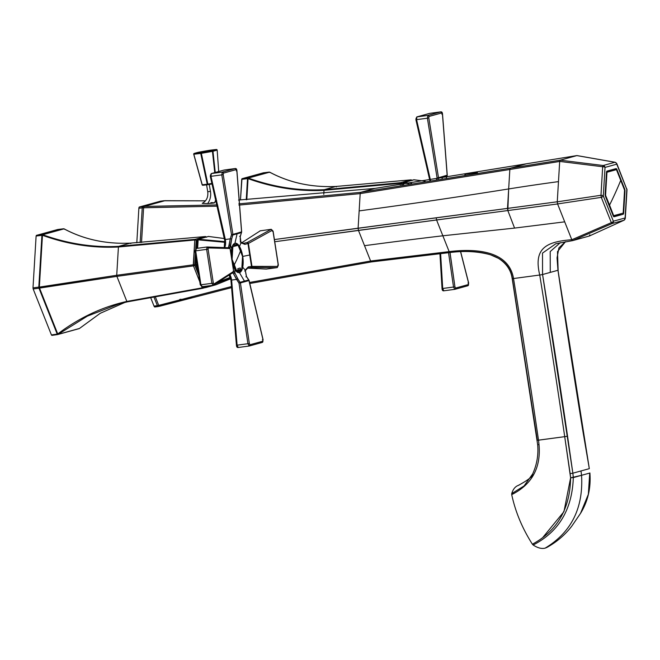 <?xml version="1.0" encoding="UTF-8"?>
<svg xmlns="http://www.w3.org/2000/svg" width="660" height="660" viewBox="0 0 660 660"><rect width="100%" height="100%" fill="white"/><g stroke="black" fill="none" stroke-linecap="round" stroke-linejoin="round"><path stroke-width="0.99" d="M460.655 251.724L468.674 283.041L467.767 285.78A1.097 1.015 74.6 0 1 467.643 285.805L468.476 284.518L455.623 288.057L468.476 284.518A1.097 1.015 74.6 0 1 467.767 285.78L454.921 289.319A1.097 1.015 -105.4 0 0 455.623 288.057L454.954 286.91L450.021 252.516L449.146 251.625L450.021 252.516L371.498 261.904L370.615 261.013L358.446 230.365L274.741 241.741L436.565 219.945L442.852 235.785A3306.443 1662.532 -21.7 0 0 364.534 245.685A3306.443 1662.532 158.3 0 1 442.852 235.785L449.146 251.625L370.615 261.013L358.446 230.365L358.108 228.195L274.403 239.572L436.227 217.775L436.565 219.945L507.829 210.548L514.569 228.088L442.852 235.785L514.569 228.088L564.696 221.842L571.799 239.72C546.529 241.692 533.28 247.995 539.731 275.022L513.529 278.536C508.984 251.419 477.741 248.143 449.146 251.625L436.565 219.945L436.227 217.775L507.507 208.42L507.829 210.548L557.601 203.965L564.696 221.842L514.569 228.088L507.829 210.548L358.446 230.365L358.108 228.195L359.147 210.903A3306.443 1385.827 3.4 0 0 508.67 188.941L509.842 169.488L360.187 193.619L359.147 210.903A3306.443 1385.827 -176.6 0 0 508.67 188.941L507.507 208.42L557.263 201.787L557.601 203.965L507.829 210.548L508.67 188.941A1101.226 461.555 3.4 0 1 558.476 181.624L557.263 201.787L358.108 228.195L360.187 193.619L238.945 205.103L360.187 193.619L360.731 192.332L238.837 203.866L360.731 192.332L510.386 168.209L509.842 169.488L559.68 161.452L558.476 181.624A1101.226 461.555 -176.6 0 0 508.67 188.941L509.842 169.488L360.187 193.619L360.731 192.332L374.971 188.405L238.54 200.046L374.971 188.405L576.889 155.578L526.408 163.787L510.386 168.209L526.408 163.787L576.848 155.595L560.224 160.174L510.386 168.209L560.224 160.174L559.68 161.452L509.842 169.488L510.386 168.209L360.731 192.332L374.971 188.405L526.457 163.779M565.496 241.684L557.502 251.617L557.964 270.278L550.267 272.399L550.201 251.575L560.34 242.649L550.201 251.575L550.267 272.399L558.129 270.229L557.502 251.617L565.488 241.684L558.913 247.879L557.048 257.837L557.956 270.237M371.498 261.904L370.615 261.013L249.554 282.463L370.615 261.013L449.146 251.625C477.741 248.135 508.992 251.419 513.529 278.536L539.731 275.022C533.272 247.987 546.529 241.692 571.799 239.72L572.682 240.611L589.297 236.032L589.842 234.787M589.413 235.983L623.939 220.267A2.203 1.138 65.5 0 0 624.005 220.242L589.314 236.024L572.682 240.611L612.191 223.509L623.939 220.267L612.191 223.509L572.665 240.611L571.816 239.753L611.333 222.651A2.203 0.536 66.6 0 0 612.191 223.509L611.333 222.651L571.816 239.753L557.584 203.932L601.301 197.365L611.333 222.651L601.301 197.365L557.584 203.932L557.263 201.828L600.971 195.269L601.301 197.365L600.971 195.269L557.263 201.828L559.688 161.419L602.679 166.749L600.971 195.269L602.679 166.749L559.688 161.419L560.208 160.174L603.207 165.511A2.203 0.478 97.1 0 0 602.679 166.749L603.207 165.511L560.208 160.174L576.848 155.595L614.955 162.269L603.207 165.511L614.955 162.269L577.154 155.636M513.529 278.536L512.333 278.545L513.529 278.536M538.519 440.179L538.51 440.137A3976.384 1528.106 82.4 0 0 513.538 278.586A3976.384 1528.106 -97.6 0 1 538.51 440.137L564.712 436.664L538.519 440.179L539.022 444.65L538.519 440.179L537.331 440.269L538.519 440.179M580.511 513.406L588.34 494.332L589.735 473.055L581.559 475.315L589.735 473.055L588.34 494.332L580.61 513.249L571.684 526.292C564.919 534.996 556.652 542.041 546.901 547.429L545.16 548.13C571.312 532.339 583.448 508.068 581.559 475.315C583.448 508.068 571.312 532.339 545.16 548.13C541.736 549.029 537.727 547.99 533.123 545.003C558.83 531.869 572.228 509.396 573.309 477.584C572.228 509.396 558.83 531.869 533.123 545.003L532.389 544.195C557.37 530.739 570.108 508.612 570.611 477.823L581.559 475.315L580.998 470.951L572.855 473.204L580.998 470.951L581.559 475.315L573.317 477.584L572.855 473.204L573.317 477.584L570.611 477.823L570.141 473.599L572.855 473.204L542.569 274.527A3978.587 1528.956 -97.6 0 1 567.559 436.21L564.712 436.664L567.559 436.21L572.855 473.204L570.141 473.599L564.712 436.664A3976.384 1528.106 82.4 0 0 539.74 275.063L542.569 274.527L539.74 275.063A3976.384 1528.106 -97.6 0 1 564.712 436.664L570.611 477.823L563.945 511.673L543.073 537.141M526.433 163.787L375.061 188.397M165.058 200.681L205.45 200.838L163.672 200.772L139.417 206.984A2.203 0.85 82.4 0 0 138.872 208.263L136.801 242.773L138.872 208.263L143.6 207.71L141.52 242.492L143.6 207.71L144.144 206.44L217.66 204.913L144.144 206.44L143.6 207.71L217.948 206.151L142.23 207.817L142.774 206.53L144.144 206.44L142.774 206.53A2.203 0.85 82.4 0 0 142.23 207.817L138.872 208.263A2.203 0.85 -97.6 0 1 139.417 206.984L142.774 206.53L139.417 206.984L160.306 201.226A2.203 0.85 -97.6 0 1 160.355 201.209A2.203 0.85 -97.6 0 1 160.396 201.209A2.203 0.85 82.4 0 0 160.306 201.226L163.762 200.755M158.722 305.374L155.1 296.249L158.722 305.374L231.784 286.489L158.722 305.374L159.596 306.257L158.722 305.374L157.377 305.646L158.722 305.374M450.021 252.516C479.036 248.977 508.761 253.729 512.333 278.545M371.415 261.913L249.752 283.503L371.456 261.913L449.971 252.532C464.524 250.627 478.03 251.377 490.495 254.793L498.514 258.365C506.517 263.53 511.071 270.278 512.177 278.627L513.538 278.586L512.341 278.586L537.322 440.228M532.389 544.195C522.324 528.454 515.427 511.929 511.714 494.637C531.96 484.457 541.06 467.8 539.022 444.65C541.06 467.8 531.96 484.457 511.714 494.637L511.698 493.639L524.073 485.941L532.636 473.979L524.073 485.941L511.698 493.639C513.109 488.986 515.518 486.172 518.917 485.199C515.518 486.172 513.109 488.986 511.698 493.639L511.714 494.637C515.427 511.929 522.324 528.454 532.389 544.195L533.123 545.003C537.727 547.99 541.736 549.029 545.16 548.13L546.917 547.42M216.653 200.656L215.539 200.673M160.355 201.209L163.713 200.764A2.203 0.85 82.4 0 0 163.672 200.772L165.214 200.698M159.596 306.257L231.916 287.546L159.596 306.257L154.852 306.991A2.203 0.85 -97.6 0 1 154.019 306.091L157.377 305.646A2.203 0.85 82.4 0 0 158.219 306.545L180.304 300.548M532.636 473.979C536.91 464.64 538.577 454.864 537.661 444.659L512.201 278.644M537.809 444.601L539.022 444.65L537.809 444.601M158.26 306.537L157.377 305.646L154.019 306.091L150.463 297.132L154.019 306.091A2.203 0.85 82.4 0 0 154.902 306.983A2.203 0.85 -97.6 0 1 154.852 306.991M163.672 200.772L142.774 206.53L163.672 200.772M180.378 300.523L182.16 300.019M158.169 306.545L154.902 306.983M180.988 299.236L179.693 299.491L180.988 299.211M557.997 270.229L589.306 468.608L583.052 431.937M583.184 431.863L583.028 431.945A3978.587 1528.956 -97.6 0 1 557.964 270.278L583.028 431.945L589.306 468.608M153.747 296.505L157.377 305.646L153.747 296.505M142.23 207.817L140.151 242.575L142.23 207.817M165 200.689L144.144 206.44L165 200.689M202.273 203.387L207.628 203.552C215.111 203.065 216.208 202.76 210.919 202.645C216.208 202.76 215.111 203.065 207.628 203.552L202.273 203.387A4.405 1.675 -116.6 0 1 202.546 203.131A4.405 1.675 63.4 0 0 202.273 203.387L202.273 203.387M589.149 468.707L580.998 470.951M542.569 274.527L550.267 272.399L542.569 274.527M542.561 274.486L542.504 253.102L555.877 243.713L542.504 253.102L542.561 274.486M572.558 240.628L555.877 243.713L572.632 240.62M613.899 169.917A2.203 0.85 82.4 0 0 613.561 169.298A2.203 0.85 -97.6 0 1 613.899 169.917L616.927 169.513L613.899 169.917M616.044 168.622A2.203 0.85 -97.6 0 1 616.085 168.613A2.203 0.85 -97.6 0 1 616.927 169.513L624.632 188.917L624.154 188.983L624.632 188.917A2.203 0.85 -97.6 0 1 624.97 191.095L623.659 212.99A2.203 0.85 -97.6 0 1 623.114 214.269L614.089 216.761A2.203 0.85 -97.6 0 1 614.047 216.769A2.203 0.85 -97.6 0 1 613.206 215.87L605.5 196.457A2.203 0.85 -97.6 0 1 605.162 194.287L606.482 172.392A2.203 0.85 -97.6 0 1 607.018 171.105L616.044 168.622L607.018 171.105A2.203 0.85 82.4 0 0 606.482 172.392L605.162 194.287A2.203 0.85 82.4 0 0 605.5 196.457L613.206 215.87A2.203 0.85 82.4 0 0 614.089 216.761L623.114 214.269A2.203 0.85 82.4 0 0 623.659 212.99L623.188 213.056L623.659 212.99L624.97 191.095L624.517 191.152L624.97 191.095A2.203 0.85 82.4 0 0 624.632 188.917L616.927 169.513A2.203 0.85 82.4 0 0 616.044 168.622M613.544 216.48L620.087 214.681A2.203 0.85 82.4 0 0 620.582 213.848A2.203 0.85 -97.6 0 1 620.087 214.681L613.544 216.48M613.429 170.049L606.532 171.946L616.448 169.636L620.771 180.262A734.374 355.732 159 0 1 615.466 192.637A734.374 355.732 159 0 1 609.559 205.095L605.566 195.31L606.952 172.26L616.448 169.636L606.952 172.26L605.566 195.31L609.559 205.095A734.374 355.732 -21 0 0 615.466 192.637A734.374 355.732 -21 0 0 620.771 180.262L624.566 190.072L623.18 213.122L613.684 215.737L609.559 205.095L613.684 215.737L613.181 215.803L623.18 213.122L624.566 190.072L616.448 169.636L613.429 170.049M605.03 167.409L616.778 164.167L626.818 189.453L625.102 217.973L613.355 221.207L603.314 195.929L605.03 167.409A2.203 2.03 -105.4 0 0 603.207 165.511A2.203 2.03 74.6 0 1 605.03 167.409A2.203 0.924 -176.6 0 0 602.679 166.749A2.203 0.924 3.4 0 1 605.03 167.409L603.314 195.929A2.203 0.924 -176.6 0 0 600.971 195.269A2.203 0.924 3.4 0 1 603.314 195.929A2.203 1.105 158.3 0 1 601.301 197.365A2.203 1.105 -21.7 0 0 603.314 195.929L613.355 221.207A2.203 1.105 158.3 0 1 611.333 222.651A2.203 1.105 -21.7 0 0 613.355 221.207A2.203 2.03 74.6 0 1 612.191 223.509A2.203 2.03 -105.4 0 0 613.355 221.207L625.102 217.973A2.203 2.03 74.6 0 1 623.939 220.267A2.203 2.03 -105.4 0 0 625.102 217.973A2.203 0.924 3.4 0 1 625.292 218.369A2.203 0.924 -176.6 0 0 625.102 217.973L626.818 189.453A2.203 0.924 3.4 0 1 627 189.849A2.203 0.924 -176.6 0 0 626.818 189.453A2.203 1.105 -21.7 0 0 626.851 188.908A2.203 1.105 158.3 0 1 626.818 189.453L616.778 164.167L605.03 167.409M577.005 155.578L615.145 162.269A2.203 1.081 100 0 0 614.955 162.269A2.203 2.03 74.6 0 1 616.778 164.167A2.203 1.105 -21.7 0 0 616.811 163.63A2.203 1.105 158.3 0 1 616.778 164.167A2.203 2.03 -105.4 0 0 614.955 162.269L615.392 162.385M624.096 220.192L589.363 236.008M606.482 172.318L606.952 172.26L606.482 172.318M206.572 184.849L207.751 191.713L210.449 191.425A15.419 14.215 74.6 0 1 207.628 203.552A15.419 14.215 -105.4 0 0 210.449 191.425L207.751 191.713C208.312 197.06 206.58 200.863 202.546 203.131A4.405 1.675 63.4 0 1 203.214 203.123M209.253 184.445L210.449 191.425L209.253 184.445M196.655 153.12L194.188 153.442A0.66 0.61 -107.4 0 0 194.123 153.458L193.817 154.25L194.304 153.409A440.492 437.456 -79.1 0 1 205.301 151.321A440.492 437.456 -79.1 0 1 216.348 149.523L198.569 152.897M216.455 149.498A0.66 0.61 76.4 0 1 217.165 150.117L216.455 149.498A439.568 268.843 -95.2 0 0 209.525 150.307L209.525 150.307A0.66 0.52 -97.9 0 1 209.542 150.298L209.525 150.307A439.568 435.212 61.1 0 0 198.396 152.279L198.363 152.287A0.66 0.61 76.4 0 1 198.396 152.279L198.429 152.971L198.396 152.279A439.568 167.97 75.8 0 0 194.304 153.409L209.525 150.307L216.348 149.523A440.492 437.456 100.9 0 0 205.301 151.321A440.492 437.456 100.9 0 0 194.304 153.409A439.568 167.97 75.8 0 0 194.188 153.442A439.568 265.658 72.2 0 1 201.118 152.633L201.341 153.351L200.739 153.442L201.118 152.633A439.568 432.028 -55.7 0 1 212.256 150.661L212.965 151.28L212.454 151.387L212.256 150.661A439.568 164.777 -93.4 0 1 216.348 149.523A439.568 164.777 -93.4 0 1 216.455 149.498L216.488 149.49A0.66 0.52 84.6 0 0 216.455 149.498L217.074 150.1M218.708 171.526L217.165 150.117A438.908 164.53 86.6 0 0 217.049 150.142L216.488 149.49L209.542 150.298A0.66 0.52 -97.9 0 1 209.558 150.298L209.55 151M207.785 184.701L202.868 185.279A0.66 0.52 -96.6 0 1 202.257 184.783L193.817 154.25L202.257 184.783L207.24 184.206A0.66 0.52 83.4 0 0 207.85 184.693L207.85 184.693A0.66 0.52 -96.6 0 1 207.24 184.206L207.842 184.115L207.859 184.693L212.388 183.892L207.859 184.693L207.842 184.115L207.24 184.206L200.739 153.442L207.24 184.206L202.257 184.783L193.817 154.25L201.341 153.351L207.842 184.115L212.231 183.34L207.842 184.115L201.341 153.351L212.965 151.28L215.259 172.475L212.965 151.28L217.049 150.142A438.908 164.53 86.6 0 0 212.965 151.28A0.66 0.61 -107.4 0 0 212.256 150.661L212.454 151.387A438.908 431.376 124.3 0 0 201.341 153.351L201.118 152.633A0.66 0.52 84.6 0 0 200.739 153.442A438.908 265.254 -107.8 0 0 193.817 154.25A0.66 0.52 -97.8 0 1 194.188 153.442M193.685 154.267L194.123 153.458A0.66 0.61 -107.4 0 0 193.726 154.242M198.33 152.295A0.66 0.61 76.4 0 1 198.363 152.287L209.525 150.307M198.396 152.279L194.123 153.458M212.454 151.387L214.756 172.615L212.454 151.387M202.257 184.783A0.66 0.52 83.4 0 0 202.834 185.279L202.125 184.8L193.735 154.267M202.719 185.279A0.66 0.61 74.5 0 1 202.174 184.8M207.859 184.693L202.834 185.279A0.66 0.52 83.4 0 0 202.868 185.279M124.93 302.404L100.229 313.302L79.464 328.465L58.121 334.348L79.464 328.465A1.097 1.015 74.6 0 1 79.109 328.647L57.766 334.529A1.097 1.015 -105.4 0 0 58.121 334.348L57.651 334.554A1.097 0.421 -98.2 0 1 57.634 334.562L51.868 335.387L51.422 334.942L33.165 288.973L38.981 288.189L57.214 334.108L51.422 334.942L57.214 334.108L38.981 288.189A1.097 0.553 -21.7 0 0 39.501 288.04L57.733 333.96A1.097 0.553 158.3 0 1 57.214 334.108L57.733 333.96L39.501 288.04L116.894 276.358L126.852 301.43C102.184 306.941 79.142 317.79 57.733 333.96C79.142 317.79 102.184 306.941 126.852 301.43L116.894 276.358L38.981 288.189A1.097 0.412 -97.7 0 1 38.808 287.1L33 287.884L36.11 236.024L41.918 235.298L38.808 287.1L41.918 235.298A1.097 0.462 3.4 0 1 42.463 235.29L39.352 287.092A1.097 0.462 -176.6 0 0 38.808 287.1L39.352 287.092L39.493 287.958M39.369 287.183L116.721 275.278L118.42 246.988C93.109 248.317 67.79 244.414 42.463 235.29C67.79 244.414 93.109 248.317 118.42 246.988L116.721 275.278L39.352 287.092L42.463 235.29L36.11 236.024L36.383 235.389L57.75 229.499L63.533 228.773L42.191 234.663L36.383 235.389L42.191 234.663L63.533 228.773A1.097 1.015 74.6 0 1 64.037 228.855L42.694 234.737A1.097 1.015 -105.4 0 0 42.191 234.663L64.037 228.855C83.845 239.456 105.946 244.216 130.342 243.136L118.693 246.345C93.374 247.681 68.046 243.812 42.694 234.737C68.046 243.812 93.374 247.681 118.693 246.345L130.342 243.136L205.26 236.544L195.055 239.357L118.693 246.345L195.055 239.357L205.26 236.544A1.097 1.015 74.6 0 1 206.225 236.998A1.097 1.015 -105.4 0 0 205.26 236.544L205.706 236.989M79.563 328.399L100.279 313.277L124.921 302.404L100.229 313.302L79.464 328.465A1.097 0.66 47.5 0 0 79.563 328.399L79.109 328.647A1.097 1.015 74.6 0 1 78.994 328.672L57.882 334.488M127.273 301.876L118.676 303.988L87.359 316.14L58.121 334.348L87.359 316.132L118.676 303.988L123.973 302.626M116.721 275.278L116.894 276.358L193.462 265.881L199.79 281.82L193.462 265.881L116.894 276.358L116.721 275.278L193.289 264.792L116.721 275.278M202.183 287.851L126.852 301.43L202.183 287.851L201.754 286.753L202.183 287.851A1.097 0.553 -21.7 0 0 203.453 287.075A1.097 0.553 158.3 0 1 202.183 287.851L202.628 288.296A1.097 1.015 -105.4 0 0 203.453 287.075L204.427 286.803L203.453 287.075A1.097 1.015 74.6 0 1 202.628 288.296L202.183 287.851M194.782 240.001L193.462 265.881A1.097 0.553 -21.7 0 0 194.733 265.097L198.784 275.311L194.733 265.097A1.097 0.462 -176.6 0 0 193.289 264.792L194.782 240.001A1.097 0.462 3.4 0 1 196.218 240.314A1.097 1.015 -105.4 0 0 195.055 239.357A1.097 1.015 74.6 0 1 196.218 240.314L195.715 248.638L196.218 240.314L197.282 240.017L196.218 240.314A1.097 0.462 -176.6 0 0 194.782 240.001L195.055 239.357L194.782 240.001L118.42 246.988L194.782 240.001M203.272 286.605L203.453 287.075L203.272 286.605M205.252 287.57L202.851 288.23M195.418 253.588L194.733 265.097A1.097 0.553 158.3 0 1 193.462 265.881L193.289 264.792A1.097 0.462 3.4 0 1 194.733 265.097L195.418 253.588M196.086 257.887A22.027 8.464 82.4 0 0 196.127 258.827A22.027 8.464 -97.6 0 1 196.086 257.887M118.42 246.988L118.693 246.345L118.42 246.988M205.26 236.544L130.342 243.136L130.787 243.581M118.676 303.988L127.281 301.876L202.603 288.296L127.289 301.876L126.852 301.43M42.463 235.29L42.694 234.737L42.463 235.29M130.342 243.136C105.946 244.216 83.845 239.456 64.037 228.855L64.424 229.243A1.097 0.61 118 0 0 64.334 229.012M64.037 228.855L63.533 228.773A1.097 0.429 -97.1 0 1 63.558 228.773L64.21 228.896A1.097 0.61 118 0 0 64.037 228.855L64.424 229.243M58.121 334.348L57.733 333.96L58.121 334.348L57.651 334.554M41.918 235.298A1.097 0.421 -97.1 0 1 42.191 234.663A1.097 0.421 82.9 0 0 41.918 235.298M57.775 229.49L63.558 228.773A1.097 0.429 -97.1 0 1 63.591 228.773L63.591 228.773M57.766 334.529L57.634 334.562A1.097 0.421 -98.2 0 1 57.214 334.108A1.097 0.421 81.8 0 0 57.634 334.562A1.097 0.421 81.8 0 0 57.634 334.554M63.558 228.773A1.097 0.429 82.9 0 0 63.533 228.773L57.75 229.499L58.187 229.944M51.868 335.387L51.422 334.942L51.868 335.387L57.634 334.562M57.75 229.499L36.383 235.389L36.11 236.024L33 287.884L33.165 288.973L33 287.884L38.808 287.1A1.097 0.412 82.3 0 0 38.981 288.189L33.165 288.973L51.422 334.942M237.79 244.192L234.919 243.284L232.567 245.636L231.536 257.614L232.567 245.636L237.79 244.192L238.227 244.637L235.191 245.108L234.754 244.662L235.191 245.108L238.227 244.637L242.863 256.963L241.832 270.278L238.772 270.633L239.044 269.989L242.096 269.643L239.06 269.734L238.772 270.633L241.832 270.278L236.602 271.722L232.089 261.22L236.164 271.276M235.397 245.619L235.191 245.108L235.397 245.619M240.925 232.79L241.477 232.633L240.207 236.569L240.983 242.764L239.506 246.502L238.227 244.637M238.54 233.45L239.778 233.104M232.105 236.899L232.881 234.374L237.245 233.153L234.919 243.284M241.535 232.493L233.376 234.869M234.539 234.547L235.752 234.217M230.645 245.619L229.168 244.918L230.645 245.619L229.746 248.539L231.693 238.92L230.645 245.619L231.652 248.663L231.239 255.667A14.866 5.717 -97.6 0 1 231.652 248.663A14.866 5.717 -97.6 0 1 232.27 246.444L231.652 248.663M234.877 272.951L233.236 271.046L234.877 272.951L237.872 278.842L234.877 272.951L233.681 274.098L234.877 272.951L234.869 269.412L236.099 271.128A14.866 5.717 -97.6 0 1 234.869 269.412A14.866 5.717 -97.6 0 1 232.402 263.183L234.869 269.412M236.173 271.351L238.994 271.029L236.173 271.351L238.772 270.633L236.173 271.351M236.602 271.722L239.456 272.629L244.439 281.102L239.456 272.629L241.832 270.278L242.715 267.25L245.215 270.097L246.386 276.499L248.795 279.914L248.185 280.087M243.086 281.49L241.882 281.837M240.751 282.142L240.124 282.307L238.887 280.69M247.087 280.401L245.858 280.731M242.715 267.25A14.866 5.717 -97.6 0 1 242.096 269.47L242.839 257.128A14.866 5.717 -97.6 0 1 242.715 267.25L242.847 256.402L249.719 255.007L242.847 256.402L239.506 246.502A14.866 5.717 -97.6 0 1 242.624 255.725L238.276 244.786A14.866 5.717 -97.6 0 1 239.506 246.502M250.272 258.382L251.518 266.467L248.333 266.879L244.72 271.062M240.207 241.882L244.852 244.373L247.97 243.54L249.224 251.633M238.532 272.687A14.866 5.717 -97.6 0 1 236.66 271.705L238.994 271.029L239.456 272.629L238.994 271.029L241.75 270.303A14.866 5.717 -97.6 0 1 240.017 272.399M235.793 243.218A14.866 5.717 -97.6 0 1 237.707 244.208L232.625 245.611A14.866 5.717 -97.6 0 1 234.044 243.721M240.124 282.307L244.439 281.102L244.761 281.738L240.43 282.917L240.124 282.307L239.002 283.132L236.552 279.403L237.872 278.842L240.43 282.917L239.002 283.132L240.124 282.307M237.872 278.842L236.552 279.403L233.681 274.098L239.002 283.132L244.761 281.738L244.439 281.102L248.795 279.914L249.092 280.525L244.761 281.738L249.092 280.525L246.386 276.499L245.215 270.097L248.333 266.879L247.673 268.092L248.333 266.879L251.518 266.467L249.719 255.007L250.189 254.909L251.963 266.376L251.518 266.467L277.876 266.401L276.986 267.622L251.105 267.597L251.963 266.376A1.097 1.006 81.8 0 1 251.113 267.597L251.105 267.597A1.097 0.561 -97.9 0 0 251.518 266.467L251.105 267.597L247.673 268.092M277.349 267.49L278.256 265.188L273.001 231.223L272.432 231.239L273.001 231.223L272.283 230.29L271.07 229.366L247.22 242.509L271.07 229.366L272.283 230.29L248.407 243.458L247.22 242.509L242.921 243.482L243.845 243.35L244.852 244.373L240.983 242.764L240.207 236.569L239.629 236.263L240.207 236.569L239.629 236.263L240.207 236.569L241.576 231.965M228.64 247.591L230.043 248.515A1.097 1.023 -98.3 0 0 228.88 247.566A1.097 1.064 -96.9 0 1 228.896 247.566L228.154 247.665L228.88 247.566A1.097 1.064 -96.9 0 1 230.084 248.474L231.817 259.974L230.084 248.474L208.329 247.929L208.081 249.117L213.337 283.082L211.893 283.338L206.638 249.373L208.081 249.117L206.638 249.373L207.108 246.972L208.329 247.929L207.199 246.98L206.638 249.373L195.682 250.849L196.383 248.432L207.017 247.005M278.248 265.138L277.687 265.204M273.001 231.223L278.256 265.188L277.876 266.401L251.963 266.376L248.407 243.458L272.283 230.29L273.108 231.181L271.26 229.292L260.593 230.777M207.108 246.972L196.276 248.432L195.682 250.849L200.937 284.807L195.682 250.849L206.638 249.373L211.893 283.338L200.261 284.864L200.937 284.807L202.306 286.679L200.937 284.807L211.893 283.338L213.122 285.227L213.914 284.031L233.59 271.433L232.765 272.654M213.609 285.004L233.005 272.588A1.097 1.015 -113 0 0 233.59 271.433L213.914 284.031L213.122 285.227L211.893 283.338L213.337 283.082L213.914 284.031L213.337 283.082L208.081 249.117L208.329 247.929L230.043 248.515L233.632 271.4M202.306 286.679L212.957 285.301M231.619 280.071L236.552 279.403L231.619 280.071L237.113 345.163L231.33 278.462A7.705 2.962 82.4 0 0 229.597 274.147A7.705 2.962 -97.6 0 1 231.33 278.462L230.629 278.404L231.33 278.462L231.619 280.071L231.025 280.129M260.42 230.744L259.735 231.066M249.084 280.45L263.084 339.718L262.177 342.449A1.097 1.015 74.6 0 1 262.053 342.474L262.878 341.195L250.033 344.734L262.878 341.195A1.097 1.015 74.6 0 1 262.177 342.449L249.323 345.997A1.097 1.015 -105.4 0 0 250.033 344.734L249.2 346.022L247.929 343.712L237.113 345.163L238.243 347.49L237.113 345.163L236.527 345.304L237.113 345.163L236.527 345.304L237.064 346.467M266.359 269.049L277.101 267.622M241.477 232.633L241.576 231.974L241.477 232.633L240.991 232.031L237.245 233.153L241.576 231.974L236.841 170.742L236.313 169.579L223.459 173.118A1.097 1.015 -105.4 0 0 222.28 172.103L235.125 168.556A1.097 1.015 74.6 0 1 236.313 169.579L235.125 168.556L222.28 172.103L221.793 174.875L231.495 234.647L230.274 238.846L225.34 239.506L225.547 241.131L224.977 241.346L225.547 241.131L225.34 239.506L224.73 239.489M210.977 176.327L221.793 174.875L210.977 176.327L225.34 239.506L210.977 176.327L211.324 173.572A1.097 1.015 -105.4 0 0 211.2 173.596L224.045 170.057A1.097 1.015 74.6 0 1 224.169 170.032L211.324 173.572L210.977 176.327L210.358 176.228L210.977 176.327L210.358 176.228L210.49 174.859M262.053 342.474L249.447 345.955M245.908 276.829L246.386 276.499M225.34 239.506L230.274 238.846L228.508 247.583L225.992 247.921L228.764 247.574L230.274 238.846L231.693 238.92L230.274 238.846L231.495 234.647L232.807 235.026L231.693 238.92M247.475 268.125L266.269 269.074L247.5 268.125L266.178 269.074L276.986 267.622L251.897 267.49L247.69 268.084L245.396 270.592L246.477 276.474L249.175 280.475L248.49 280.516L248.878 280.005M249.092 280.525L263.018 339.817L262.399 339.727L263.018 339.817L262.878 341.195L263.018 339.817L248.795 279.914M231.495 234.647L232.914 234.366L232.807 235.026L231.495 234.647L221.793 174.875L222.28 172.103L223.459 173.118L223.187 174.504L221.793 174.875L223.187 174.504L232.914 234.366L231.495 234.647M207.52 246.988L227.782 247.714M211.324 173.572L222.28 172.103L211.324 173.572M237.121 233.846L237.245 233.153L232.914 234.366L223.187 174.504L223.459 173.118L236.313 169.579L236.841 170.742L241.576 231.974L240.991 232.031M224.045 170.057L211.2 173.596A1.097 1.015 -105.4 0 0 211.192 173.596L210.292 176.327L224.887 241.304C225.043 244.959 224.656 247.244 223.715 248.16M224.161 247.97A7.705 2.962 82.4 0 0 225.547 241.131A7.705 2.962 -97.6 0 1 224.161 247.97L223.567 248.242L224.161 247.97A1.097 0.99 -128.4 0 0 223.789 248.102L224.161 247.97M249.356 343.588L240.43 282.917L249.356 343.588L250.033 344.734L249.356 343.588L247.929 343.712L249.356 343.588M237.113 345.163L247.929 343.712L249.323 345.997L238.202 347.498C237.138 347.663 236.552 346.921 236.445 345.271L230.942 280.145L229.144 274.37M249.109 346.03L238.202 347.498M195.682 250.849L195.005 250.899L196.276 248.432M241.667 243.243L243.845 243.35L240.983 242.162C240.388 241.849 240.157 239.976 240.298 236.527L241.659 231.957L236.923 170.775C236.816 169.125 236.23 168.382 235.166 168.548L224.169 170.032L235.257 168.548M247.929 343.712L239.002 283.132L247.929 343.712M236.841 170.742L236.263 170.882L236.841 170.742M260.254 230.818L241.552 242.888M232.337 272.316L233.681 274.098L232.337 272.316M232.996 272.588A1.097 1.015 -113 0 0 233.013 272.588L233.665 271.409L230.117 248.482L228.896 247.566M233.632 271.425A1.097 1.064 -79.6 0 1 233.516 272.085L233.516 272.077M247.22 242.509A1.097 1.006 68.2 0 1 248.407 243.458L247.97 243.54A1.097 0.553 -103 0 0 247.22 242.509L247.97 243.54L244.852 244.373L243.845 243.35L247.22 242.509M249.719 255.007L247.97 243.54L248.407 243.458L250.189 254.909L249.719 255.007M224.977 241.346A8.811 3.382 -97.6 0 1 224.779 246.254M229.284 274.296A8.811 3.382 -97.6 0 1 230.695 278.305M234.927 245.685L238.078 245.264L240.471 251.105A330.371 160.033 159 0 1 237.592 257.903A330.371 160.033 159 0 1 234.3 264.759L232.097 259.38L232.856 246.7L238.078 245.264L232.856 246.7L232.097 259.38L236.56 270.616L235.892 270.707L237.988 270.229L236.56 270.616L234.3 264.759A330.371 160.033 -21 0 0 237.592 257.903A330.371 160.033 -21 0 0 240.471 251.105L238.078 245.264L234.927 245.685M230.357 277.34A1.097 0.553 158.3 0 1 230.018 277.456L228.847 274.519L230.018 277.456A1.097 0.553 -21.7 0 0 230.357 277.34M230.497 277.868A1.097 1.015 74.6 0 1 230.447 277.893L230.018 277.456L230.447 277.893A1.097 1.015 -105.4 0 0 230.497 277.868L230.505 277.876M224.945 242.278A1.097 0.462 -176.6 0 0 224.565 242.261L224.837 241.642L224.565 242.261A1.097 0.462 3.4 0 1 224.945 242.278M224.26 247.36L224.565 242.261L224.26 247.36M216.01 284.724A1.097 0.553 -112.1 0 1 215.993 284.74A1.097 0.553 -112.1 0 1 215.968 284.749L230.703 278.759L215.968 284.749L205.879 287.529L210.812 285.59L205.879 287.529L205.45 287.092L208.477 285.904L205.45 287.092L205.153 286.349L205.45 287.092A1.097 0.553 158.3 0 1 204.468 286.902A1.097 0.553 158.3 0 1 204.484 286.63A1.097 0.553 -21.7 0 0 204.468 286.902A1.097 0.553 -21.7 0 0 205.45 287.092L205.879 287.529L215.968 284.749A1.097 1.015 74.6 0 1 215.87 284.782A1.097 1.015 -105.4 0 0 215.968 284.749L230.703 278.759M214.64 284.089L230.447 277.893L214.64 284.089M215.968 282.967L230.018 277.456L215.968 282.967M196.837 265.394A1.097 0.553 158.3 0 1 195.847 265.204A1.097 0.553 158.3 0 1 195.863 264.932A1.097 0.553 -21.7 0 0 195.847 265.204A1.097 0.553 -21.7 0 0 196.837 265.394L196.672 264.33A1.097 0.462 -176.6 0 0 195.773 264.726A1.097 0.462 3.4 0 1 196.672 264.33M197.332 240.075A1.097 1.015 74.6 0 1 198.404 239.225L198.14 239.852A1.097 0.462 -176.6 0 0 197.241 240.248A1.097 0.462 -176.6 0 0 197.332 240.446A1.097 0.462 3.4 0 1 197.241 240.248A1.097 0.462 3.4 0 1 198.14 239.852L197.637 248.242L198.14 239.852L224.565 242.261L198.14 239.852L198.404 239.225L224.837 241.642L198.404 239.225L208.486 236.445L224.483 238.557L208.486 236.445A1.097 0.528 -82.5 0 1 208.568 236.445A1.097 0.528 -82.5 0 1 208.651 236.47M208.486 236.445A1.097 1.015 -105.4 0 0 208.131 236.47A1.097 1.015 74.6 0 1 208.486 236.445L198.404 239.225A1.097 1.015 -105.4 0 0 198.049 239.25L197.241 240.248L196.754 248.366M204.295 286.465L205.78 287.562A1.097 1.015 -105.4 0 0 205.879 287.529A1.097 1.015 74.6 0 1 204.649 287.084M205.78 287.562L215.87 284.782A1.097 1.015 74.6 0 1 215.77 284.798M232.229 246.782L232.856 246.7L232.229 246.782M242.542 256.501L240.471 251.105L242.542 256.501L241.783 269.173L242.542 256.501M240.454 269.552L241.783 269.173L240.454 269.552L240.265 267.985L237.798 268.67L237.988 270.229L237.798 268.67L240.265 267.985L240.454 269.552L237.946 269.882L240.454 269.552M410.858 179.867L335.94 186.458C311.545 187.539 289.443 182.779 269.635 172.177L263.348 172.821L241.981 178.712L241.709 179.347L247.508 178.621L241.709 179.347L240.471 199.972L241.981 178.712L263.348 172.821L269.123 172.103L247.78 177.986L241.981 178.712L247.78 177.986L269.123 172.103A1.097 1.015 74.6 0 1 269.635 172.177L248.292 178.06A1.097 1.015 -105.4 0 0 247.78 177.986L269.635 172.177C289.443 182.779 311.545 187.539 335.94 186.458L324.291 189.676C298.972 191.004 273.636 187.135 248.292 178.06C273.636 187.135 298.972 191.004 324.291 189.676L335.94 186.458L410.858 179.867L400.645 182.68L324.291 189.676L400.645 182.68L410.858 179.867A1.097 1.015 74.6 0 1 411.823 180.32A1.097 1.015 -105.4 0 0 410.858 179.867L411.296 180.312M247.508 178.621L246.246 199.741L247.508 178.621A1.097 0.462 3.4 0 1 248.053 178.621L246.79 199.716L248.053 178.621C273.38 187.737 298.7 191.639 324.019 190.311L323.771 194.345L324.019 190.311L400.373 183.323L400.282 184.891L400.373 183.323A1.097 0.462 3.4 0 1 401.816 183.637A1.097 1.015 -105.4 0 0 400.645 182.68A1.097 1.015 74.6 0 1 401.816 183.637L401.75 184.676L401.816 183.637L402.872 183.348L401.816 183.637A1.097 0.462 -176.6 0 0 400.373 183.323L400.645 182.68L400.373 183.323L324.019 190.311L324.291 189.676L324.019 190.311C298.7 191.639 273.38 187.737 248.053 178.621L248.292 178.06L247.508 178.621A1.097 0.421 -97.1 0 1 247.78 177.986A1.097 0.421 82.9 0 0 247.508 178.621M335.94 186.458L336.377 186.904M263.365 172.813L269.148 172.095A1.097 0.429 82.9 0 0 269.123 172.103A1.097 0.429 -97.1 0 1 269.148 172.095L269.8 172.219A1.097 0.61 118 0 0 269.635 172.177L270.014 172.565A1.097 0.61 118 0 0 269.932 172.334M263.348 172.821L263.786 173.267M402.93 183.406A1.097 1.015 74.6 0 1 404.002 182.548L403.73 183.175A1.097 0.462 -176.6 0 0 402.839 183.571A1.097 0.462 -176.6 0 0 402.93 183.777A1.097 0.462 3.4 0 1 402.839 183.571A1.097 0.462 3.4 0 1 403.73 183.175L403.656 184.396L403.73 183.175L408.853 183.645L403.73 183.175L404.002 182.548L411.576 183.241L404.002 182.548L414.084 179.767L425.048 181.211L414.084 179.767A1.097 0.528 -82.5 0 1 414.166 179.767A1.097 0.528 -82.5 0 1 414.241 179.792M414.084 179.767A1.097 1.015 -105.4 0 0 413.729 179.792A1.097 1.015 74.6 0 1 414.084 179.767L404.002 182.548A1.097 1.015 -105.4 0 0 403.639 182.572L402.781 184.528M444.139 176.773L445.376 176.426M446.523 176.113L447.076 175.956L446.3 177.878L447.175 175.288M447.133 175.816L438.397 178.349L438.034 179.198L438.479 177.697L442.835 176.476L442.043 178.555M442.72 177.169L442.835 176.476L438.504 177.688L428.777 117.826L438.504 177.688L437.093 177.969L438.504 177.688L438.397 178.349L437.093 177.969L436.499 179.438L437.093 177.969L427.383 118.198L428.777 117.826L429.058 116.44L441.903 112.901L442.439 114.064L440.723 111.878L429.767 113.355L440.723 111.878L427.87 115.426L429.058 116.44L428.777 117.826L427.383 118.198L427.87 115.426L416.914 116.894L429.643 113.38A1.097 1.015 74.6 0 1 429.767 113.355L416.914 116.894L427.87 115.426L440.723 111.878A1.097 1.015 74.6 0 1 441.903 112.901L429.058 116.44A1.097 1.015 -105.4 0 0 427.87 115.426L427.383 118.198L416.575 119.65L430.502 180.37L416.575 119.65L415.957 119.559L416.575 119.65L416.914 116.894A1.097 1.015 -105.4 0 0 416.79 116.919L416.575 119.65L427.383 118.198L437.093 177.969L438.974 178.192M440.137 177.87L441.35 177.54M477.477 172.681L466.191 174.1M466.01 174.067L465.333 174.397M442.126 288.626L442.712 288.486L440.608 253.523L442.712 288.486L442.126 288.626L442.712 288.486L443.8 290.821C442.736 290.986 442.151 290.243 442.043 288.593L439.931 253.597M447.076 175.956L447.175 175.296L447.076 175.956L446.581 175.354L442.835 176.476L447.175 175.296L442.439 114.064L447.175 175.296L446.581 175.354M416.575 119.65L415.957 119.559L416.089 118.181M467.643 285.805L455.037 289.278M468.476 284.518L468.608 283.14L460.564 251.724L468.608 283.14L468.476 284.518M467.989 283.049L468.608 283.14L467.989 283.049M429.643 113.38L416.79 116.919L415.891 119.658L429.833 180.477M449.955 252.532L454.954 286.91L453.527 287.034L454.757 289.352L453.527 287.034L454.954 286.91L455.623 288.057L454.921 289.319L443.8 290.821M454.707 289.352L443.842 290.812L442.712 288.486L453.527 287.034L448.528 252.681L453.527 287.034L442.712 288.486M446.358 177.87L447.257 175.288L442.522 114.097C442.406 112.448 441.82 111.705 440.764 111.87L440.855 111.87M442.439 114.064L441.853 114.205L442.439 114.064M465.844 174.149L464.846 174.826M375.02 188.397L238.54 200.038M205.458 200.821L163.713 200.764M532.636 473.987C532.958 476.281 528.198 480.076 518.356 485.372M580.61 513.249C587.953 501.254 591.046 487.822 589.891 472.948M191.903 297.297L171.79 302.841M615.145 162.269L616.811 163.63L627 189.849L625.292 218.369L624.005 220.242M214.615 202.826L216.158 198.611M202.603 288.296L205.268 287.578M64.21 228.896C83.968 239.456 106.029 244.208 130.383 243.127L205.285 236.544L206.448 237.229M266.269 269.074L277.093 267.622L278.363 265.147L273.108 231.181M195.005 250.899L200.261 284.864L202.117 286.762M235.166 168.548L224.21 170.024M198.049 239.25L208.568 236.445L224.483 238.54M196.152 258.332L195.773 264.726L198.091 270.856M269.8 172.219C289.567 182.787 311.627 187.531 335.981 186.45L410.883 179.867L412.038 180.551M403.639 182.572L413.729 179.792L425.089 181.203M440.764 111.87L429.808 113.347"/></g></svg>
